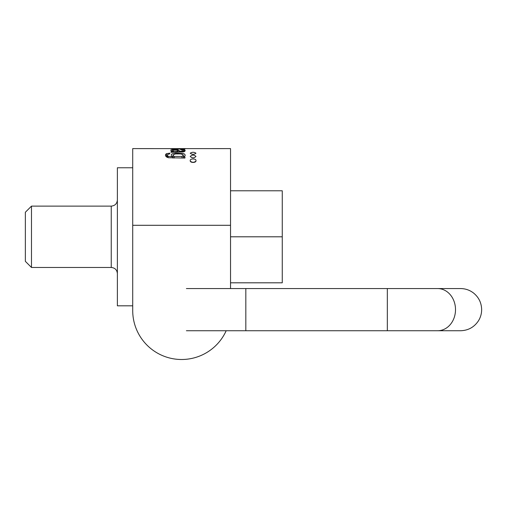 <?xml version="1.0" encoding="UTF-8"?>
<svg xmlns="http://www.w3.org/2000/svg" width="507" height="507" viewBox="0 0 507 507"><rect width="100%" height="100%" fill="white"/><g stroke="black" fill="none" stroke-linecap="round" stroke-linejoin="round"><path stroke-width="0.76" d="M181.74 148.633L171.062 148.779L184.935 149.21L174.25 148.709L184.935 148.614L132.714 148.602L132.714 310.588A48.906 48.906 0 0 0 226.185 330.735M184.935 148.614L230.533 148.602L230.533 225.292L132.714 225.292M171.062 151.561L171.062 152.309L182.723 151.986L184.51 151.561L185.264 150.617L184.174 149.742L180.974 149.432L180.669 149.806L182.761 150.034L183.033 150.991L179.871 151.384L177.577 149.559L172.779 149.445L170.77 150.034L170.941 150.566L172.773 151.428L171.062 151.561L171.062 152.309M183.331 150.535L183.033 151.954M168.514 157.747L184.935 158.045L184.935 156.974L183.274 156.948L184.618 156.251L185.251 155.186L184.497 154.027L183.376 153.551L175.612 153.076L172.107 153.875L171.265 154.527L171.48 156.055L172.881 156.872L168.102 156.308L167.361 155.262L167.551 154.553L169.553 153.919L169.908 153.127L166.486 153.665L165.65 154.382L165.472 155.522L166.049 156.549L168.514 157.747M190.233 156.422C192.14 154.711 194.061 154.711 195.981 156.422C194.073 158.298 192.159 158.298 190.233 156.422M190.233 153.241C192.147 151.967 194.061 151.967 195.981 153.241C194.073 154.654 192.153 154.654 190.233 153.241M190.233 160.624C189.776 158.412 196.418 158.393 195.981 160.624C196.443 163.026 189.783 163.032 190.233 160.624M230.533 288.559L230.533 225.292M230.533 236.794L282.26 236.794L282.26 190.778L230.533 190.778M282.26 236.794L282.26 282.805L230.533 282.805M132.714 305.816L117.377 305.816L117.377 167.773L132.714 167.773M31.485 267.468L25.35 261.333L25.35 212.256L31.485 206.121L31.485 267.468L111.242 267.468L111.242 206.121C114.969 205.753 117.016 203.713 117.377 199.986M195.854 161.182C194.016 162.62 192.185 162.627 190.366 161.182M174.18 156.422L173.356 155.934L173.052 154.965L175.428 153.944L180.6 153.919L182.793 154.515L183.325 155.256L181.994 156.448L174.18 156.422L174.18 158.051M184.935 156.974L184.935 158.045M183.274 156.974L183.274 158.045M172.881 156.872L172.881 158.051M166.854 157.157L167.354 156.98M178.02 151.384L173.628 151.029L172.589 150.313L173.21 149.901C176.461 149.768 178.065 150.262 178.02 151.384L178.02 152.068M180.974 149.432L180.974 149.819M182.279 151.257L182.279 152.018M181.367 151.365L181.367 152.056M179.871 151.384L179.871 152.068M179.389 150.858L179.389 152.068M179.066 150.351L179.066 152.068M172.773 151.428L172.773 152.113M181.994 156.448L181.994 158.045M168.102 156.308L168.102 157.652M166.486 153.665L166.486 156.923M173.628 151.029L173.628 152.087M184.174 149.742L184.174 151.694M177.577 149.559L177.577 150.972M437.649 288.559L460.559 288.559C465.363 288.603 469.666 290.08 473.487 292.983C478.779 297.279 481.498 302.837 481.65 309.65C481.625 313.738 480.528 317.515 478.348 320.975C474.083 327.262 468.151 330.513 460.559 330.735L437.649 330.735A21.091 17.859 90 0 0 455.508 309.65A21.091 17.859 90 0 0 437.649 288.559L245.832 288.559L245.832 330.735L186.399 330.735M387.323 288.559L387.323 330.735L245.832 330.735M31.485 206.121L111.242 206.121M111.242 267.468C114.969 267.835 117.016 269.876 117.377 273.603M183.325 156.929L183.325 155.281M172.982 158.051L172.982 155.294M167.354 157.398L167.354 155.18M172.589 151.365L172.589 150.313M183.325 151.916L183.325 150.598M245.832 288.559L186.399 288.559M437.649 330.735L387.323 330.735"/></g></svg>

